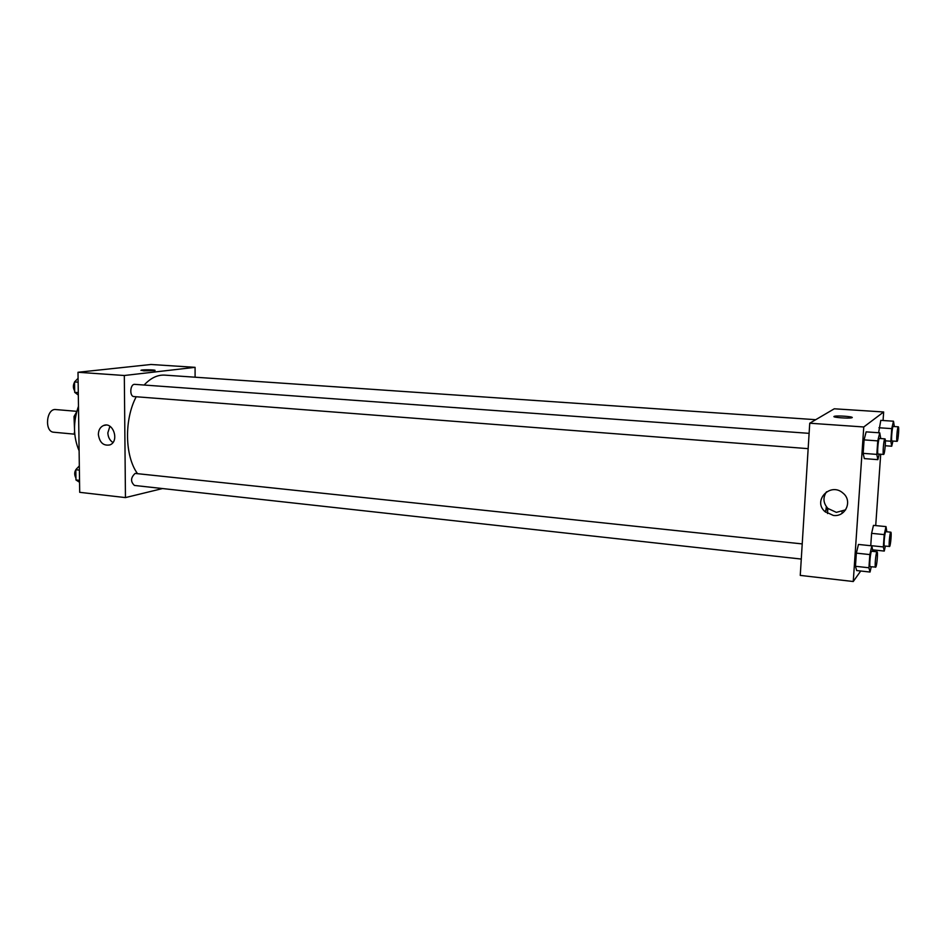 <?xml version="1.0" encoding="UTF-8"?>
<svg xmlns="http://www.w3.org/2000/svg" width="946" height="946" viewBox="0 0 946 946"><rect width="100%" height="100%" fill="white"/><g stroke="black" fill="none" stroke-linecap="round" stroke-linejoin="round"><path stroke-width="1.42" d="M76.803 411.333L55.79 409.559C46.283 408.164 44.166 431.932 53.768 432.227L74.769 434.19M74.651 432.712L74.025 416.536L76.638 411.948M74.261 432.677L74.71 433.552M75.574 416.666L74.025 416.536M79.109 450.804C73.232 436.946 73.019 422.093 78.483 406.248M162.57 488.55L125.451 497.596L79.701 492.322L77.998 372.275L151.005 364.482L195.077 367.332L195.101 377.206M143.816 370.856L141.167 370.205C143.106 369.46 157.391 369.839 154.813 370.572L143.816 370.856M125.451 497.596L124.316 375.503L77.998 372.275M124.316 375.503L195.077 367.332M155.038 370.418C155.369 369.732 142.811 369.543 141.167 370.205L140.942 370.359M98.36 434.486C98.49 429.992 100.241 426.989 103.599 425.487C113.165 421.36 119.693 441.344 109.925 444.892C103.445 446.098 99.59 442.622 98.36 434.486M109.902 426.291L107.844 432.842C108.057 437.135 109.748 440.363 112.917 442.515M802.22 543.915L135.124 473.426C130.619 477.683 130.406 481.691 134.45 485.452L801.274 559.062M809.114 433.351L134.829 384.36C130.087 383.709 129.212 396.528 133.989 396.587L808.156 448.652M815.748 419.693L164.722 375.124C157.509 374.722 150.651 378.022 144.135 385.034M136.212 396.752C124.092 419.539 124.789 456.209 137.454 473.556M825.598 512.212L826.355 506.666M827.502 513.548L827.833 508.392M860.73 571.006L853.257 581.518L800.257 575.405L809.741 423.217L834.289 408.79L883.659 411.983L883.067 420.509M873.891 551.494L873.998 549.981M875.712 525.598L880.702 454.257M858.46 544.447L856.355 553.138L855.456 566.287L856.674 570.556L855.456 566.287L856.355 553.138L858.46 544.447L871.857 545.842L872.862 551.388M866.146 431.861L864.076 439.878L863.154 453.347L864.325 458.597L863.154 453.347L864.076 439.878L866.146 431.861L879.745 432.83L880.75 438.554M880.797 420.355L878.609 432.748L880.797 420.355L893.497 421.218L894.337 426.551M853.257 581.518L863.769 426.977L883.659 411.983M870.746 545.617L871.609 533.343L870.746 545.617L883.339 546.93L884.214 534.608L886.012 526.603L886.84 531.782M873.465 525.373L871.609 533.343L873.465 525.373L886.012 526.603M842.188 513.276L841.999 511.727M833.343 515.44L824.782 511.479C812.448 500.41 830.6 481.845 842.969 493.091C852.866 500.741 845.689 517.237 833.343 515.44M863.769 426.977L809.741 423.217M834.076 416.429L834.478 416.275C837.896 415.318 855.917 416.89 851.648 417.789C848.55 418.676 831.96 417.375 834.076 416.429L834.478 416.287C837.293 415.46 852.653 416.524 852.169 417.517M826.52 491.802C822.713 497.549 823.162 503.095 827.892 508.451L836.359 512.365L845.653 509.823M871.231 566.784L870.036 572.046L868.925 567.777L869.847 554.581L871.857 545.842M877.048 551.825L871.668 551.258C870.545 550.749 869.019 566.938 870.214 566.678L875.795 567.115C876.942 565.755 878.101 551.553 877.048 551.825C875.961 551.317 874.435 567.529 875.594 567.269M870.036 572.046L856.674 570.556M868.925 567.777L855.456 566.287M869.847 554.581L856.355 553.138M879.212 454.151L877.876 459.661L876.812 454.399L877.758 440.883L879.745 432.83M884.924 438.861L879.461 438.459C878.302 437.974 876.907 454.364 878.136 454.068L883.718 454.423C884.877 453.666 886.047 438.554 884.924 438.861C883.801 438.376 882.405 454.79 883.599 454.482M877.876 459.661L864.325 458.597M876.812 454.399L863.154 453.347M877.758 440.883L864.076 439.878M885.361 546.126L884.262 551.069L883.339 546.93M890.825 532.184L885.799 531.676C884.817 531.214 883.422 546.28 884.475 546.031L889.666 546.433C890.659 545.263 891.759 531.912 890.825 532.184C889.879 531.711 888.483 546.812 889.5 546.552M884.262 551.069L872.839 549.863M884.214 534.608L871.609 533.343M892.929 441.073L891.723 446.228L890.848 441.226L891.735 428.633L893.497 421.218M898.322 426.823L893.213 426.469C892.208 426.031 890.931 441.297 891.995 441.002L897.186 441.321C898.192 440.682 899.303 426.528 898.322 426.823C897.34 426.386 896.051 441.664 897.092 441.368M891.723 446.228L885.243 445.743M890.848 441.226L885.361 440.824M891.735 428.633L878.952 427.746M79.559 482.306L75.964 479.953L75.822 469.724L79.322 465.881M79.523 480.343L75.964 479.953M79.381 470.115L75.822 469.724M77.678 467.679C74.438 470.564 73.859 474.052 75.94 478.144M78.317 395.061L74.699 392.342L74.545 381.924L78.08 378.329M78.282 392.625L74.699 392.342M78.14 382.196L74.545 381.924M74.545 382.125C72.948 385.247 72.996 388.167 74.675 390.887M103.599 425.487L106.106 425.073M824.782 511.479L827.892 508.451"/></g></svg>
